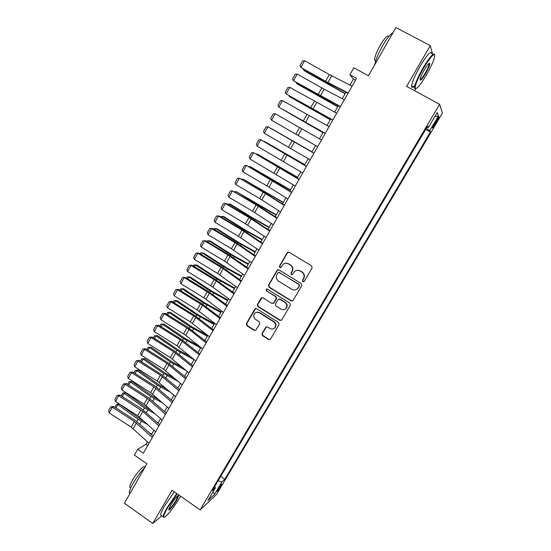 <?xml version="1.0" encoding="UTF-8"?>
<svg xmlns="http://www.w3.org/2000/svg" width="551" height="551" viewBox="0 0 551 551"><rect width="100%" height="100%" fill="white"/><g stroke="black" fill="none" stroke-linecap="round" stroke-linejoin="round"><path stroke-width="0.83" d="M302.836 281.733L304.228 281.389L312.093 267.896L311.584 265.858L289.137 252.227L287.167 252.744L279.433 266.188L279.784 267.6L280.941 267.504L283.138 264.315C284.805 263.027 286.575 262.882 288.442 263.881L290.301 265.017C292.56 266.732 293.104 268.888 291.92 271.491L290.914 273.227L291.272 274.646L292.457 274.529L294.544 271.457C296.238 270.073 298.057 269.9 299.992 270.934L301.858 272.077C304.138 273.799 304.682 275.968 303.491 278.572L302.478 280.314L302.836 281.733M297.106 270.286L300.309 270.885L302.175 272.029C304.448 273.751 304.992 275.906 303.808 278.51L302.795 280.252L303.146 281.671L303.725 281.816M288.504 252.027L287.505 252.73L279.784 266.147L280.59 267.703M285.79 263.226L288.779 263.846L290.632 264.976C292.891 266.691 293.435 268.847 292.257 271.443L291.252 273.179L291.603 274.591L292.12 274.735M220.786 486.512L221.95 484.129C221.592 483.861 220.31 485.486 218.106 488.999L216.949 491.368C217.314 491.623 218.595 490.004 220.786 486.512M261.98 333.658L262.476 335.662L268.619 339.568L270.355 339.375L279.061 324.525L278.558 322.507L256.614 308.705L254.961 308.842L246.325 323.719L246.82 325.71L254.176 330.386L255.871 330.221L259.7 323.706L259.197 321.708L255.533 319.387C253.336 317.486 253.123 315.42 254.893 313.175C256.27 312.038 257.758 311.907 259.349 312.782L273.785 321.874C275.941 323.706 276.203 325.737 274.563 327.99C273.158 329.243 271.615 329.415 269.935 328.492L267.524 326.97L265.809 327.149L261.98 333.658L262.359 333.507L262.855 335.504L268.984 339.402L270.114 339.574M432.59 54.198L430.269 45.63L395.962 27.55L368.447 75.756L353.825 67.794L349.892 74.729L356.511 78.352L143.377 453.232L137.674 449.279L134.382 455.092L146.917 463.811L124.409 503.242L152.785 523.45L161.815 515.784M430.269 45.63L406.604 86.383L439.629 104.277L200.13 509.895L172.043 490.287L152.785 523.45M291.135 300.929L293.104 300.447L301.769 285.59L301.266 283.558L278.971 269.873L277.022 270.383L268.502 285.184L269.005 287.195L291.135 300.929L292.464 301.025M290.363 305.144L281.781 319.869L279.825 320.338L257.861 306.535L257.365 304.538L261.243 297.926L262.903 297.788L271.808 303.353L273.751 302.871L276.168 298.69L275.665 296.679L266.374 290.9L266.223 289.247L267.38 289.151L289.86 303.126L290.363 305.144M436.33 120.304L432.425 127.742C432.466 128.445 433.362 127.371 435.118 124.512L439.016 117.081C438.982 116.364 438.086 117.439 436.33 120.304M439.629 104.277L442.425 113.058L216.577 494.399L200.13 509.895M220.717 476.415L224.836 479.232L430.4 132.033L429.752 130.683L426.267 128.411M224.836 479.232L221.929 481.884L214.594 494.281L207.899 500.542L215.4 487.849L212.28 490.7L427.583 126.186L428.285 127.639L437.225 112.514L438.458 115.965L429.752 130.683M414.648 90.743L415.812 88.745M147.399 441.792L145.96 444.333L137.674 449.279M349.892 74.729L353.384 79.11L349.961 85.129M345.945 92.203L342.267 98.684M338.314 105.64L334.615 112.156M330.724 119.009L327.005 125.552M323.182 132.288L319.449 138.859M315.668 145.512L274.832 122.129L315.675 145.512L311.949 152.062M308.188 158.681L304.517 165.148M300.743 171.795L297.127 178.159M293.339 184.833L289.785 191.094M285.976 197.788L282.484 203.946M278.661 210.675L275.224 216.729M271.388 223.479L268.006 229.436M264.156 236.214L260.83 242.068M256.966 248.873L253.701 254.631M249.823 261.456L246.607 267.118M242.715 273.964L239.554 279.529M235.649 286.403L232.55 291.872M228.631 298.773L225.579 304.145M221.647 311.067L218.644 316.35M214.704 323.292L211.756 328.479M166.581 314.16L167.552 312.417L170.466 312.383L191.514 326.591L207.789 335.469L204.903 340.546M200.936 347.536L198.091 352.537M194.11 359.548L191.321 364.466M187.326 371.498L184.585 376.326M180.576 383.379L177.883 388.118M173.868 395.191L171.223 399.847M167.194 406.941L164.604 411.507M160.561 418.622L158.013 423.106M153.963 430.241L151.463 434.636M355.436 80.232L353.384 79.11M147.737 445.559L145.96 444.333M425.668 129.423L430.4 132.033M427.039 127.109L428.285 127.639M215.4 487.849L214.67 486.65M218.072 480.892L221.929 481.884M434.787 116.633L438.458 115.965M214.594 494.281L213.085 491.767M278.234 269.666L277.373 270.334L268.867 285.108L269.37 287.119L291.472 300.832M299.221 285.907L298.862 284.488L279.309 272.469L278.152 272.566L276.891 274.646C275.727 277.229 276.265 279.378 278.51 281.093L291.837 289.316C293.828 290.384 295.673 290.184 297.382 288.724L299.537 285.831L298.862 284.488M278.834 272.325L299.186 284.412M295.488 289.826L297.705 288.641L298.153 287.739M299.537 285.831L298.477 287.656M262.028 297.581L257.751 304.434L258.247 306.432L280.177 320.207L281.251 320.386M273.11 303.449L274.116 302.768L276.526 298.601L276.023 296.59L266.374 290.9M266.849 289L266.746 290.818M281.093 309.159C282.773 310.061 284.316 309.896 285.735 308.65C287.422 306.384 287.174 304.324 284.984 302.478L279.839 299.276L277.89 299.765L275.466 303.945L275.968 305.957L281.093 309.159M284.461 309.49L286.079 308.539C287.767 306.273 287.512 304.214 285.322 302.375L284.984 302.478M278.909 299.076L280.19 299.179L285.322 302.375M266.47 326.784L262.359 333.507M273.516 328.733L274.928 327.838C276.561 325.6 276.299 323.561 274.143 321.736L273.785 321.874M256.497 312.307L259.728 312.665L274.143 321.736M255.698 308.498L246.731 323.582L247.227 325.565L254.569 330.235L255.602 330.428M304.076 69.509L303.691 70.197L345.229 93.463M303.14 68.985L304.669 71.045L345.098 93.691M348.184 92.995L325.593 81.245L300.88 67.408L326.04 81.81L348.025 93.277M352.048 86.197L329.36 74.543L304.593 60.713L300.88 67.408L299.951 65.665L302.547 60.989L304.593 60.713M426.178 75.363C430.648 67.566 433.458 61.409 434.608 56.898C434.911 51.959 431.261 55.658 423.643 67.993C418.03 77.98 415.192 84.689 415.137 88.126C416.308 89.847 419.986 85.598 426.178 75.363M415.695 88.752L414.504 88.312L414.49 87.547C415.123 83.435 418.03 76.816 423.202 67.683C429.883 56.691 433.685 52.373 434.622 54.707M425.565 73.579C421.811 79.675 419.993 81.507 420.11 79.089C420.661 76.892 422.052 73.827 424.298 69.894C427.438 64.715 429.284 62.573 429.842 63.475C429.787 65.273 428.361 68.641 425.565 73.579M420.027 79.633C420.895 79.633 422.596 77.519 425.138 73.283C427.528 69.082 428.885 65.996 429.208 64.026L429.05 63.393M374.825 64.584C375.637 59.907 378.193 53.695 382.504 45.94C386.926 38.377 390.445 33.948 393.056 32.647M375.63 61.127L374.535 60.031C374.646 56.898 376.498 52.069 380.087 45.533C384.681 37.895 387.587 34.892 388.786 36.518M414.951 85.302C412.616 87.816 411.487 88.036 411.563 85.963C412.162 81.837 415.048 75.212 420.206 66.079C427.328 54.432 431.151 50.306 431.667 53.709M177.167 493.868L167.607 507.808C164.804 512.699 163.502 515.757 163.709 516.976C164.136 519.627 173.944 507.685 179.688 497.684L180.528 496.21M164.005 517.279L163.082 516.68C163.213 515.13 164.556 512.134 167.111 507.698L176.768 493.586M176.754 500.143C173.517 505.797 168.069 512.099 168.785 509.317L170.72 505.205C174.784 498.724 177.456 495.494 178.724 495.528L176.754 500.143M168.778 509.338C170.328 508.69 172.828 505.584 176.272 500.026L178.097 495.542M129.905 493.613L129.285 492.752C129.23 491.086 130.449 488.034 132.936 483.62C136.662 477.249 140.622 471.876 144.817 467.489M130.566 487.649L129.726 487.056C129.678 485.844 130.553 483.647 132.336 480.465C136.827 472.407 144.879 463.908 144.823 467.158M161.491 515.557L160.603 514.923C160.713 513.36 162.049 510.357 164.597 505.928L174.261 491.836M296.7 82.781L296.417 83.291L337.777 106.591M296.011 82.388L297.423 84.083L337.68 106.763M289.371 95.97L289.179 96.315L330.366 119.636M288.917 95.716L290.212 97.045L330.297 119.753M282.084 109.084L322.996 132.612M281.857 108.953L322.962 132.674M340.49 106.522L293.49 80.735L318.574 95.096L340.366 106.736M344.334 99.765L324.174 89.2L297.182 74.082L293.49 80.735L292.567 78.979L295.15 74.33L297.182 74.082M332.845 119.973L286.141 93.98L332.763 120.118M336.661 113.258L289.805 87.368L286.141 93.98L285.232 92.217L287.794 87.595L289.805 87.368M325.242 133.342L278.834 107.149L325.2 133.418M329.037 126.668L282.484 100.578L278.834 107.149L277.938 105.372L280.487 100.778L282.484 100.578M317.686 146.635L271.567 120.242L317.686 146.635M321.46 139.995L275.197 113.706L271.567 120.242L270.686 118.451L273.22 113.885L275.197 113.706M312.038 151.904L271.271 128.535L312.024 151.931M310.179 159.845L264.349 133.259L267.951 126.758L265.995 126.916L263.481 131.455L264.349 133.259M313.925 153.247L267.951 126.758L313.939 153.219M304.806 164.639L264.177 141.297L304.765 164.715M302.713 172.973L257.172 146.201L260.754 139.74L258.818 139.864L256.311 144.383L257.172 146.201M306.439 166.416L260.754 139.74L306.494 166.319M297.623 177.298L257.131 153.984L297.547 177.429M256.38 154.073L257.131 153.984L256.911 154.376M295.288 186.024L250.03 159.06L253.598 152.641L251.676 152.744L249.19 157.235L250.03 159.06M298.993 179.509L253.598 152.641L299.09 179.35M290.473 189.881L250.12 166.595L290.363 190.067M249.045 166.712L250.12 166.595L249.81 167.153M287.911 199.001L269.046 187.168L242.936 171.85L246.476 165.465L244.582 165.548L242.103 170.011L242.936 171.85M291.596 192.526L246.476 165.465L271.085 179.564L291.727 192.299M283.366 202.396L243.149 179.137L283.228 202.637M241.751 179.268L243.149 179.137L242.75 179.853M280.576 211.901L259.666 198.553L235.883 184.571L239.403 178.221L237.522 178.276L235.063 182.718L235.883 184.571M284.24 205.461L265.458 193.546L239.403 178.221L263.936 192.278L284.406 205.172M276.299 214.835L236.214 191.61L258.543 205.206L276.134 215.131M234.554 191.782L236.214 191.61L235.732 192.478M273.289 224.725L252.551 211.212L228.865 197.21L232.37 190.901L230.504 190.935L228.059 195.35L228.865 197.21M276.926 218.327L256.098 204.889L232.37 190.901L256.835 204.917L277.132 217.969M269.274 227.212L252.695 217.907L230.573 204.29L229.326 204.008L251.525 217.673L269.074 227.549M227.584 204.338L229.326 204.008L228.755 205.034M266.037 237.474L245.477 223.796L221.895 209.779L225.373 203.505L223.527 203.519L221.096 207.906L221.895 209.779M269.659 231.11L249.011 217.514L225.373 203.505L226.234 203.539L249.768 217.487L269.9 230.69M262.283 239.513L245.739 230.256L223.74 216.571L222.473 216.336L244.548 230.077L262.062 239.905M220.648 216.819L222.473 216.336L221.819 217.514M258.832 250.147L238.445 236.303L214.959 222.28L218.423 216.04L216.591 216.026L219.305 216.02L242.743 229.981L262.703 243.335M219.305 216.02L218.423 216.04L241.958 230.056L262.434 243.817M214.959 222.28L214.174 220.393L216.591 216.026M255.34 251.745L238.831 242.536L216.949 228.782L215.655 228.596L237.612 242.406L255.085 252.186M213.754 229.23L214.077 228.651L215.655 228.596L214.918 229.925M251.669 262.744L231.454 248.749L208.064 234.705L211.508 228.5L209.697 228.472L212.417 228.431L235.759 242.406L255.554 255.912M212.417 228.431L211.508 228.5L237.109 243.921L255.244 256.456M208.064 234.705L207.293 232.804L209.697 228.472M248.432 263.908L231.957 254.748L210.2 240.925L208.884 240.794L230.711 254.665L248.15 264.397M206.9 241.572L207.321 240.815L208.884 240.794L208.064 242.268M244.548 275.273L224.505 261.112L201.211 247.062L204.635 240.89L202.837 240.835L205.571 240.766L228.817 254.755L248.446 268.413M205.571 240.766L204.635 240.89L227.976 254.941L248.102 269.019M201.211 247.062L200.447 245.154L202.837 240.835M241.558 276.003L225.118 266.891L203.484 253.005L202.141 252.916L223.851 266.856L241.255 276.547M200.089 253.839L200.598 252.916L202.141 252.916L201.239 254.541M237.467 287.725L217.59 273.413L194.393 259.342L197.795 253.212L196.025 253.136L198.759 253.04L221.908 267.042L241.379 280.845M198.759 253.04L197.795 253.212L223.183 268.674L241.001 281.513M194.393 259.342L193.642 257.427L196.025 253.136M234.733 288.028L218.32 278.964L196.81 265.01L195.447 264.969L217.032 278.978L234.395 288.621M193.311 266.043L193.918 264.948L195.447 264.969L194.462 266.739M230.428 300.109L210.716 285.638L187.615 271.56L191.004 265.458L189.241 265.368L191.989 265.238L215.042 279.254L234.354 293.201M191.989 265.238L191.004 265.458L216.274 280.948L233.941 293.924M187.615 271.56L186.879 269.632L189.241 265.368M227.935 299.992L211.563 290.969L190.164 276.953L188.779 276.96L210.255 291.038L227.577 300.626M186.569 278.172L187.271 276.912L190.164 276.953M187.271 276.912L188.779 276.96L187.719 278.875M223.43 312.417L203.884 297.802L180.88 283.703L184.248 277.642L182.498 277.525L185.253 277.367L208.216 291.396L227.37 305.488M185.253 277.367L184.248 277.642L209.414 293.153L226.922 306.273M180.88 283.703L180.149 281.768L182.498 277.525M221.185 311.88L204.841 302.912L183.566 288.827L182.154 288.882L203.505 303.022L220.793 312.569M179.874 290.239L180.659 288.814L183.566 288.827M180.659 288.814L182.154 288.882L181.01 290.935M216.474 324.656L197.093 309.889L174.178 295.784L177.525 289.757L175.797 289.619L178.558 289.433L201.432 303.47L220.428 317.707M178.558 289.433L177.525 289.757L202.582 305.282L219.945 318.547M174.178 295.784L173.462 293.835L175.797 289.619M214.463 323.712L198.16 314.786L176.995 300.639L175.562 300.736L196.803 314.945L214.05 324.443M173.207 302.23L174.088 300.646L176.995 300.639M174.088 300.646L175.562 300.736L174.343 302.933M209.552 336.826L190.336 321.908L167.518 307.795L170.844 301.796L169.129 301.638L171.905 301.425L194.682 315.475L213.519 329.849M171.905 301.425L170.844 301.796L193.711 315.909L213.01 330.752M167.518 307.795L166.808 305.833L169.129 301.638M170.466 312.383L169.012 312.527L190.129 326.798L207.341 336.255M167.552 312.417L169.012 312.527L167.718 314.862M202.672 348.928L185.687 335.311L160.892 319.738L164.198 313.774L162.504 313.595L165.279 313.354L187.967 327.418L206.653 341.93M165.279 313.354L164.198 313.774L189.048 329.34L206.108 342.887M160.892 319.738L160.189 317.769L162.504 313.595M199.145 346.104L184.902 338.335L163.971 324.064L162.497 324.257L183.504 338.583L200.674 347.998M159.997 326.027L161.05 324.119L163.971 324.064M161.05 324.119L162.497 324.257L161.119 326.729M195.832 360.96L176.94 345.752L154.301 331.612L157.593 325.682L155.912 325.489L158.702 325.214L181.293 339.285L199.827 353.942M158.702 325.214L157.593 325.682L180.273 339.815L199.248 354.954M154.301 331.612L153.612 329.636L155.912 325.489M190.674 356.745L178.331 350.009L157.51 335.676L156.016 335.917L176.905 350.305L194.042 359.672M153.44 337.818L154.59 335.759L157.51 335.676M154.59 335.759L156.016 335.917L154.562 338.521M189.034 372.924L170.293 357.571L147.751 343.425L151.022 337.529L149.355 337.308L152.152 337.012L174.653 351.097L193.036 365.878M152.152 337.012L151.022 337.529L173.613 351.669L192.43 366.945M147.751 343.425L147.076 341.434L149.355 337.308M182.443 367.441L171.795 361.621L151.084 347.233L149.569 347.509L170.349 361.966L186.403 370.733M146.924 349.554L148.157 347.33L151.084 347.233M148.157 347.33L149.569 347.509L148.047 350.257M182.271 384.818L163.688 369.322L141.235 355.168L144.486 349.306L142.84 349.065L145.643 348.742L168.055 362.833L186.286 377.752M145.643 348.742L144.486 349.306L166.987 363.453L185.646 378.874M141.235 355.168L140.567 353.17L142.84 349.065M174.433 378.179L165.293 373.172L144.693 358.722L143.157 359.045L163.826 373.557L178.359 381.499M140.45 361.215L141.765 358.846L144.693 358.722M141.765 358.846L143.157 359.045L141.559 361.924M175.549 396.644L157.118 381.01L134.754 366.849L137.991 361.015L136.359 360.76L139.169 360.409L161.491 374.508L179.571 389.557M139.169 360.409L137.991 361.015L160.396 375.176L178.903 390.735M134.754 366.849L134.1 364.838L136.359 360.76M166.616 388.944L158.826 384.66L138.342 370.148L136.786 370.52L157.338 385.087L170.5 392.291M134.003 372.82L135.408 370.293L138.342 370.148M135.408 370.293L136.786 370.52L135.112 373.523M158.964 399.716L152.4 396.079L132.02 381.512L130.442 381.926L150.884 396.555L162.807 403.091M127.598 384.357L129.086 381.678L132.02 381.512M129.086 381.678L130.442 381.926L128.7 385.059M151.456 410.495L146.001 407.444L125.731 392.822L124.14 393.269L144.472 407.954L155.272 413.897M156.849 422.052L158.213 422.762M121.22 395.832L122.79 393.008L125.731 392.822M122.79 393.008L124.14 393.269L122.322 396.541M168.861 408.401L150.588 392.636L128.307 378.461L131.524 372.662L129.912 372.386L132.729 372.008L154.962 386.12L172.897 401.3M132.729 372.008L131.524 372.662L153.846 386.83L172.201 402.533M128.307 378.461L127.667 376.443L129.912 372.386M162.214 420.096L144.086 404.193L121.902 390.012L125.098 384.247L123.5 383.951L126.324 383.551L148.474 397.67L166.264 412.974M126.324 383.551L125.098 384.247L147.331 398.421L165.534 414.256M121.902 390.012L121.268 387.987L123.5 383.951M155.602 431.729L137.626 415.688L115.531 401.5L118.713 395.763L117.129 395.453L119.96 395.026L142.013 409.152L159.659 424.587M119.96 395.026L118.713 395.763L142.84 411.452L158.902 425.923M115.531 401.5L114.904 399.461L117.129 395.453M144.086 421.26L139.644 418.739L119.484 404.062L117.866 404.558L138.087 419.297L147.861 424.697M149.486 432.831L151.807 434.03M114.883 407.244L116.536 404.269L119.484 404.062M116.536 404.269L117.866 404.558L115.979 407.954M149.025 443.293L131.2 427.121L109.188 412.926L112.356 407.217L110.785 406.886L113.623 406.431L135.594 420.571L153.095 436.13M113.623 406.431L112.356 407.217L134.41 421.419L152.31 437.515M109.188 412.926L108.575 410.874L110.785 406.886M435.869 121.082L436.833 121.613M434.16 123.989L435.118 124.512M279.784 266.147L279.433 266.188M269.37 287.119L269.005 287.195M268.867 285.108L268.502 285.184M277.373 270.334L277.022 270.383M279.667 272.421L279.309 272.469M280.177 320.207L279.825 320.338M258.247 306.432L257.861 306.535M257.751 304.434L257.365 304.538M261.353 298.174L260.967 298.27M274.116 302.768L273.751 302.871M276.526 298.601L276.168 298.69M276.023 296.59L275.665 296.679M280.19 299.179L279.839 299.276M265.961 327.294L265.589 327.439M259.728 312.665L259.349 312.782M254.569 330.235L254.176 330.386M247.227 325.565L246.82 325.71M246.731 323.582L246.325 323.719M255.085 309.063L254.693 309.18M268.984 339.402L268.619 339.568M262.855 335.504L262.476 335.662M327.508 82.622L327.266 83.056M331.227 84.572L330.924 85.123M327.941 82.512L331.709 75.804M325.593 81.245L329.36 74.543M323.726 97.892L323.492 98.298M320.42 95.867L324.174 89.2M318.092 94.586L321.839 87.926M312.954 109.139L316.68 102.514M310.64 107.851L314.359 101.232M305.529 122.336L309.235 115.751M303.229 121.041L306.928 114.456M298.146 135.456L301.831 128.906M295.859 134.148L299.537 127.605M290.804 148.501L294.468 141.986M288.538 147.179L292.188 140.677M283.51 161.464L287.154 154.989M281.251 160.134L284.888 153.667M276.258 174.357L279.88 167.917M274.012 173.021L277.628 166.588M272.697 180.046L272.497 180.397M276.251 182.105L276.003 182.546M269.046 187.168L272.649 180.769M266.815 185.825L270.41 179.426M265.596 192.657L265.341 193.112M269.143 194.717L268.819 195.288M261.877 199.91L265.458 193.546M259.666 198.553L263.233 192.196M258.543 205.206L258.233 205.757M262.069 207.266L261.684 207.954M254.748 212.576L258.309 206.253M252.551 211.212L256.098 204.889M251.525 217.673L251.16 218.327M255.044 219.732L254.583 220.552M247.661 225.166L251.201 218.885M245.477 223.796L249.011 217.514M244.548 230.077L244.127 230.828M248.053 232.136L247.523 233.073M240.622 237.688L244.134 231.441M238.445 236.303L241.958 230.056M237.612 242.406L237.137 243.253M241.104 244.465L240.505 245.519M233.617 250.14L237.109 243.921M231.454 248.749L234.946 242.536M230.711 254.665L230.187 255.609M234.189 256.725L233.528 257.896M226.647 262.517L230.125 256.339M224.505 261.112L227.976 254.941M223.851 266.856L223.272 267.889M227.322 268.916L226.592 270.204M219.725 274.825L223.183 268.674M217.59 273.413L221.041 267.269M217.032 278.978L216.398 280.108M220.49 281.038L219.691 282.443M212.838 287.057L216.274 280.948M210.716 285.638L214.153 279.536M210.255 291.038L209.566 292.25M213.692 293.091L212.838 294.613M205.991 299.227L209.414 293.153M203.884 297.802L207.3 291.727M203.505 303.022L202.775 304.331M206.935 305.075L206.012 306.707M199.186 311.322L202.582 305.282M197.093 309.889L200.481 303.849M196.803 314.945L196.018 316.336M200.22 316.99L199.235 318.74M192.416 323.354L195.798 317.348M190.336 321.908L193.711 315.909M190.129 326.798L189.296 328.279M193.539 328.844L192.492 330.703M185.687 335.311L189.048 329.34M183.614 333.865L186.968 327.893M183.504 338.583L182.615 340.153M186.892 340.635L185.783 342.598M178.992 347.206L182.333 341.269M176.94 345.752L180.273 339.815M176.905 350.305L175.976 351.965M180.287 352.351L179.116 354.431M172.339 359.038L175.659 353.129M170.293 357.571L173.613 351.669M170.349 361.966L169.364 363.708M173.717 364.011L172.484 366.188M165.72 370.795L169.026 364.927M163.688 369.322L166.987 363.453M163.826 373.557L162.793 375.383M167.18 375.603L165.892 377.89M159.136 382.497L162.421 376.657M157.118 381.01L160.396 375.176M157.338 385.087L156.264 386.995M160.678 387.133L159.335 389.523M150.884 396.555L149.762 398.545M154.218 398.593L152.813 401.087M144.472 407.954L143.301 410.027M147.792 409.999L146.325 412.596M152.593 394.123L155.857 388.317M150.588 392.636L153.846 386.83M146.084 405.694L149.335 399.916M144.086 404.193L147.331 398.421M139.61 417.197L142.84 411.452M137.626 415.688L140.856 409.951M138.087 419.297L136.875 421.453M141.4 421.336L139.878 424.036M133.177 428.637L136.386 422.92M131.2 427.121L134.41 421.419M287.836 252.337L287.491 252.358M277.683 269.962L277.325 270.011M261.629 297.836L261.243 297.926M273.861 303.084L273.503 303.188M266.594 289.165L266.223 289.247M286.079 308.539L285.735 308.65M266.188 327.005L265.809 327.149M274.928 327.838L274.563 327.99M255.347 308.732L254.961 308.842M411.563 85.963L414.49 87.547M429.208 64.026L428.657 63.73M375.768 60.693L374.535 60.031M429.201 63.668L429.842 63.475M415.137 88.126L414.504 88.312M160.603 514.923L163.082 516.68M130.766 487.793L129.726 487.056M129.285 492.752L130.077 493.31M178.145 495.638L178.724 495.528M163.709 516.976L163.124 517.093"/></g></svg>
